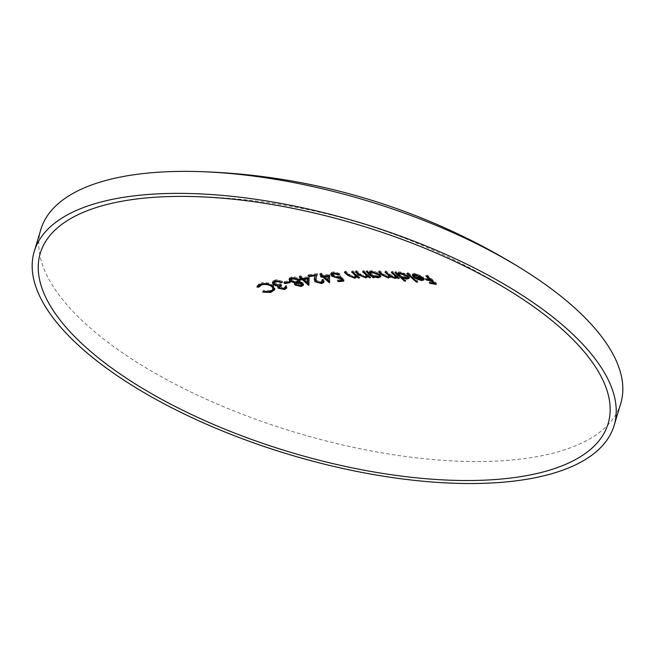 <?xml version="1.0" encoding="UTF-8"?>
<svg xmlns="http://www.w3.org/2000/svg" width="655" height="655" viewBox="0 0 655 655"><rect width="100%" height="100%" fill="white"/><g stroke="black" fill="none" stroke-linecap="round" stroke-linejoin="round"><path stroke-width="0.49" stroke-dasharray="3.27 2.46" d="M412.855 274.535A620.629 551.322 -15.6 0 0 412.724 274.494L413.862 273.307L416.514 273.626L423.097 276.934L424.284 278.776L423.85 279.349M397.487 273.462A618.263 378.361 86.9 0 0 395.374 271.628A621.751 424.031 130.8 0 1 396.512 271.71A618.099 378.262 -93.1 0 1 397.675 272.709L398.952 271.882L401.54 272.087L408.425 275.329L409.318 276.336L409.121 277.704M368.831 272.529A621.096 380.088 86.9 0 0 366.743 270.712A621.751 424.031 130.8 0 1 367.897 270.712A621.022 380.047 -93.1 0 1 369.06 271.719L370.394 270.72L373.039 270.744L379.99 273.741L380.882 274.764L380.702 276.214M340.035 273.798A621.734 424.022 -49.2 0 0 338.856 273.88L334.304 272.66L333.117 272.938L333.428 271.841L335.335 271.915L340.035 273.798L339.708 274.895M332.56 273.544L333.28 274.961L338.479 276.484L340.919 275.853A621.693 287.504 -86.5 0 1 344.112 280.053A621.529 423.883 -49.2 0 0 343.015 280.135M341.976 280.217A621.529 423.883 -49.2 0 0 338.7 280.487A621.472 380.326 86.9 0 0 337.767 279.636A621.57 423.908 130.8 0 1 342.262 279.276M339.748 277.27L332.052 275.026M331.004 273.577L331.594 272.292L333.428 271.841M296.216 282.78L296.576 283.721L300.67 284.54L302.274 283.64M302.291 283.337L301.406 282.469L299.065 281.863M290.984 278.752L291.491 279.939L296.74 281.085L298.688 279.939M298.647 279.341L298.181 278.752L291.958 277.925M289.412 278.866L290.239 277.392L294.291 276.729L299.425 278.588L300.072 279.382L299.826 280.725M299.261 281.224L303.167 282.641L303.691 283.361L303.412 284.614M301.529 285.4L295.323 283.902M294.783 283.173L295.348 281.863L290.288 280.168M274.977 280.987L275.313 279.89L277.442 279.718L282.575 281.355A621.734 424.022 -49.2 0 0 281.347 281.584L279.014 280.684L275.444 280.913M274.191 281.912L274.674 283.099L280.831 283.959A616.011 376.977 -93.1 0 1 281.765 284.794L280.577 285.13M279.415 286.03L279.742 286.833L283.926 287.578L285.408 286.767L285.383 285.744A621.62 423.941 130.8 0 1 286.612 285.514L286.702 287.561M284.868 288.421L278.506 287.087M277.876 286.202L278.236 285.072L273.52 283.418M272.677 282.068L273.241 280.733L275.313 279.89M261.034 283.942L261.361 282.845L264.137 282.477L268.656 282.976L273.667 285.474L274.895 287.021L274.797 289.207M269.991 291.549L263.04 291.041A619.262 105.07 111 0 1 263.58 290.288L270.122 290.501L272.103 289.772L273.479 288.257M272.889 286.21L272.374 285.686C269.532 283.607 266.176 282.927 262.311 283.656L261.771 283.795M257.349 285.916A617.984 564.315 5 0 0 257.259 285.907L257.022 286.595M257.161 286.235L259.167 283.599L261.361 282.845M40.856 229.463A302.716 121.224 -163.3 0 0 91.733 329.26A302.716 121.224 -163.3 0 0 401.949 455.995A302.716 121.224 -163.3 0 0 620.752 403.439M268.329 284.082L268.656 282.976M273.34 286.579L273.667 285.474M262.704 292.138L263.04 291.041M263.253 291.385L263.58 290.288M269.794 291.598L270.122 290.501M274.347 284.196L274.674 283.099M280.496 285.056L280.831 283.959M281.437 285.891L281.765 284.794M279.407 287.938L279.742 286.833M283.59 288.675L283.926 287.578M285.056 286.849L285.383 285.744M286.284 286.612L286.612 285.514M282.248 282.452L282.575 281.355M284.213 281.675A621.726 424.014 130.8 0 1 289.453 280.717A617.575 377.935 -93.1 0 1 290.394 281.544A621.71 424.006 -49.2 0 0 285.154 282.502A616.797 377.46 86.9 0 0 284.213 281.675L283.885 282.772M289.125 281.822L289.453 280.717M290.067 282.649L290.394 281.544M289.092 279.431L289.42 278.334M291.688 277.957L292.015 276.86M299.098 279.685L299.425 278.588M302.839 283.746L303.167 282.641M295.225 282.272L295.348 281.863M300.334 285.637L300.67 284.54M296.24 284.827L296.576 283.721M296.404 282.182L296.74 281.085M291.164 281.044L291.491 279.939M301.415 278.76A621.726 424.014 -49.2 0 0 301.095 278.809A619.065 378.852 86.9 0 0 300.162 277.982A621.742 424.022 130.8 0 1 301.718 277.745A619.245 378.958 86.9 0 0 299.597 275.911A621.751 424.031 130.8 0 1 300.809 275.73A619.376 379.04 -93.1 0 1 302.929 277.564A621.742 424.022 130.8 0 1 309.307 276.672A620.703 73.483 -76.3 0 1 309.209 284.196A621.521 423.875 -49.2 0 0 308.964 284.237A619.245 378.958 86.9 0 0 308.898 284.18M307.523 282.927A619.245 378.958 86.9 0 0 303.568 279.374M307.875 277.925A620.612 73.622 103.7 0 0 307.875 277.818A621.726 424.014 -49.2 0 0 303.863 278.391A619.376 379.04 -93.1 0 1 307.825 281.92M302.929 277.564L302.651 278.572M299.826 279.079L300.162 277.982M299.269 277.008L299.597 275.911M300.481 276.828L300.809 275.73M308.98 277.777L309.307 276.672M308.873 285.302L309.209 284.196M322.972 280.307L323.3 279.202L324.143 280.299L323.922 281.724M321.973 282.469L315.227 280.528M314.334 278.359L314.662 277.261A621.21 12.265 107.2 0 1 315.563 274.715A621.751 424.031 -49.2 0 0 309.332 275.493A620.121 379.499 86.9 0 0 308.39 274.674A621.751 424.031 130.8 0 1 317.478 273.577L317.085 274.682M314.384 278.228L314.662 277.261M308.063 275.78L308.39 274.674M317.151 274.674L317.478 273.577M316.029 281.404L316.357 280.307L321.106 281.609L322.727 280.741M316.095 277.491L316.357 280.307M320.778 282.706L321.106 281.609M321.769 280.446L322.104 279.341A621.644 423.965 130.8 0 1 323.3 279.202M322.735 280.332L322.104 279.341M322.047 276.066A621.726 424.014 -49.2 0 0 321.736 276.099A620.915 379.982 86.9 0 0 320.794 275.28A621.742 424.022 130.8 0 1 322.334 275.116L320.213 273.274A621.751 424.031 130.8 0 1 321.409 273.151A621.087 380.088 -93.1 0 1 323.521 274.985A621.742 424.022 130.8 0 1 329.817 274.38L329.817 281.576A621.521 423.875 -49.2 0 0 329.571 281.601L329.498 281.527M328.139 280.291L324.184 276.746M328.425 275.575L324.462 275.812A621.087 380.088 -93.1 0 1 328.425 279.341M320.467 276.377L320.794 275.28M319.886 274.38L320.213 273.274M321.073 274.248L321.409 273.151M323.193 276.091L323.521 274.985M329.49 275.477L329.817 274.38M329.49 282.673L329.817 281.576M332.945 276.058L333.28 274.961M338.152 277.589L338.479 276.484M340.584 276.95L340.919 275.853M343.785 281.159L344.112 280.053M337.44 280.741L337.767 279.636M345.594 272.365L345.93 271.268A621.751 380.49 -93.1 0 1 349.082 274.011L350.736 275.346L354.511 276.402L356.205 275.575M348.747 275.108L349.082 274.011M350.409 276.443L350.736 275.346M354.183 277.499L354.511 276.402M355.952 274.813L354.38 273.11A621.677 380.449 86.9 0 0 351.956 271.006A621.751 424.031 130.8 0 1 353.119 270.965A621.652 380.432 -93.1 0 1 359.808 276.852A621.636 423.949 -49.2 0 0 358.637 276.893A621.677 380.449 86.9 0 0 357.433 275.812L357.286 276.312M351.62 272.103L351.956 271.006M352.791 272.062L353.119 270.965M359.472 277.949L359.808 276.852M355.059 277.368L348.173 274.306A621.751 380.49 86.9 0 0 344.751 271.326A621.751 424.031 130.8 0 1 345.93 271.268M355.575 277.106L355.125 277.147M344.424 272.423L344.751 271.326M356.623 271.948L356.959 270.851A621.546 380.367 -93.1 0 1 360.103 273.594L361.765 274.936L365.523 276.05L367.201 275.288M359.775 274.691L360.103 273.594M361.429 276.033L361.765 274.936M365.187 277.155L365.523 276.05M366.923 274.584L365.359 272.848A621.3 380.219 86.9 0 0 362.935 270.744A621.751 424.031 130.8 0 1 364.098 270.728A621.243 380.178 -93.1 0 1 370.779 276.623A621.636 423.949 -49.2 0 0 369.616 276.631A621.3 380.219 86.9 0 0 368.413 275.55L368.274 276.033M362.608 271.841L362.935 270.744M363.762 271.833L364.098 270.728M370.443 277.72L370.779 276.623M366.055 277.04L359.21 273.864A621.579 380.391 86.9 0 0 355.788 270.883A621.751 424.031 130.8 0 1 356.959 270.851M366.62 276.762L366.137 276.795M355.46 271.981L355.788 270.883M379.032 276.713L373.35 275.501A621.022 380.047 -93.1 0 1 374.578 276.606A621.636 423.949 -49.2 0 0 373.424 276.606A621.096 380.088 86.9 0 0 373.104 276.312M372.548 275.812A621.096 380.088 86.9 0 0 370.067 273.618M379.622 274.805L378.836 273.708L372.408 271.342L370.656 271.751M370.394 272.103L371.229 273.618L377.673 275.992L379.63 275.247M367.57 271.817L367.897 270.712M371.295 271.735L371.622 270.63M379.663 274.838L379.99 273.741M373.17 276.107L373.35 275.501M374.251 277.704L374.578 276.606M366.415 271.817L366.743 270.712M378.713 274.118L378.836 273.708M372.269 271.792L372.408 271.342M370.902 274.723L371.229 273.618M377.337 277.09L377.673 275.992M379.736 271.997L380.072 270.892A620.064 379.458 -93.1 0 1 383.699 274.06L388.268 276.222L389.7 275.69M383.371 275.157L383.699 274.06M387.932 277.327L388.268 276.222M389.692 275.354L387.907 273.348A619.524 379.13 86.9 0 0 385.304 271.08A621.751 424.031 130.8 0 1 386.442 271.129A619.393 379.048 -93.1 0 1 389.848 274.101L394.629 276.492L396.046 275.984M384.968 272.177L385.304 271.08M386.114 272.226L386.442 271.129M389.52 275.198L389.848 274.101M394.302 277.597L394.629 276.492M396.054 275.706L394.466 273.847A618.762 378.664 86.9 0 0 391.649 271.399A621.751 424.031 130.8 0 1 392.787 271.465A618.615 378.574 -93.1 0 1 399.468 277.352A621.636 423.949 -49.2 0 0 398.33 277.286A618.762 378.664 86.9 0 0 397.176 276.246L397.069 276.598M391.322 272.496L391.649 271.399M392.451 272.562L392.787 271.465M399.141 278.449L399.468 277.352M395.161 277.523L390.691 275.64L390.38 276.664M390.552 276.082L390.691 275.64M388.792 277.245L382.553 274.027A620.17 379.523 86.9 0 0 378.926 270.859A621.751 424.031 130.8 0 1 380.072 270.892M389.291 276.95L388.882 276.95M378.59 271.964L378.926 270.859M407.647 278.007L401.908 276.443L405.871 280.029A621.521 423.875 -49.2 0 0 404.741 279.955A618.263 378.361 86.9 0 0 401.687 277.18M401.515 277.024A618.263 378.361 86.9 0 0 398.641 274.47M408.425 275.329L408.098 276.435L407.295 275.223L400.942 272.595L399.108 272.955M398.985 273.16L399.845 274.609L406.206 277.245L408.106 276.697M396.185 272.808L396.512 271.71M399.828 272.988L400.156 271.882M401.703 277.114L401.908 276.443M405.543 281.134L405.871 280.029M395.047 272.726L395.374 271.628M407.148 275.698L407.295 275.223M400.786 273.11L400.942 272.595M399.517 275.714L399.845 274.609M405.871 278.342L406.206 277.245M408.433 272.726A616.183 377.084 -93.1 0 1 417.792 281.044A621.521 423.875 -49.2 0 0 416.67 280.938L407.312 272.611A621.751 424.031 130.8 0 1 408.433 272.726L408.098 273.823M417.464 282.149L417.792 281.044M406.976 273.708L407.312 272.611M422.508 279.505L416.998 277.859L413.69 275.698A621.726 424.014 130.8 0 1 421.828 276.656L416.048 274.093L414.107 274.936A620.629 551.322 -15.6 0 0 414.001 274.904M414.116 274.502L413.78 276.033M412.691 274.601L412.683 273.88L412.355 274.977M421.648 277.253A621.71 424.006 -49.2 0 0 415.63 276.549L421.1 278.719L422.819 278.44L422.532 277.36A621.71 424.006 -49.2 0 0 421.779 277.27M414.754 274.461L415.082 273.364M422.77 278.039L423.097 276.934M423.949 279.881L424.284 278.776M416.793 278.547L416.998 277.859M413.354 276.803L413.69 275.698M421.664 277.188L421.828 276.656M415.876 274.658L416.048 274.093M415.483 277.032L415.63 276.549M420.772 279.816L421.1 278.719M422.483 279.538L422.819 278.44M427.044 276.214L427.371 275.108A612.245 374.676 -93.1 0 1 436.5 283.222A621.529 423.883 -49.2 0 0 434.666 282.952M436.173 284.327L436.5 283.222M434.257 282.894A621.529 423.883 -49.2 0 0 430.482 282.362A613.62 375.52 86.9 0 0 429.549 281.511A621.57 423.908 130.8 0 1 434.462 282.207A612.507 374.832 86.9 0 0 431.661 279.685A621.677 423.982 -49.2 0 0 430.884 279.57M429.221 282.608L429.549 281.511M434.331 282.649L434.462 282.207M431.53 280.135L431.661 279.685M430.531 279.513A621.677 423.982 -49.2 0 0 426.749 278.981A613.62 375.52 86.9 0 0 425.816 278.146A621.701 423.998 130.8 0 1 430.728 278.85A612.507 374.832 86.9 0 0 426.266 274.944A621.751 424.031 130.8 0 1 427.371 275.108M426.626 279.407L426.749 278.981M425.488 279.251L425.816 278.146M430.589 279.308L430.728 278.85M425.938 276.042L426.266 274.944M519.816 297.28A621.751 621.751 0 0 0 183.556 196.394M274.699 289.764L275.034 288.659M286.677 288.143L287.005 287.046M277.548 286.734L277.884 285.637M272.382 282.583L272.709 281.486M299.826 281.265L300.162 280.168M303.412 285.195L303.74 284.098M294.431 283.713L294.758 282.616M323.898 282.305L324.225 281.208M314.171 278.858L314.498 277.761M330.677 274.06L331.004 272.955M357.049 277.196L357.376 276.099M368.028 276.926L368.364 275.829M380.711 276.811L381.038 275.714M396.799 277.712L397.135 276.615M390.38 277.335L390.707 276.238M409.17 278.326L409.498 277.221M423.916 280.012L424.252 278.915"/><path stroke-width="0.98" d="M333.117 272.938L332.232 274.642L332.945 276.058L338.152 277.589L340.584 276.95A621.693 287.504 -86.5 0 1 343.785 281.159A621.529 423.883 -49.2 0 0 338.365 281.593A621.472 380.326 86.9 0 0 337.44 280.741A621.57 423.908 130.8 0 1 341.926 280.373A621.677 287.61 93.5 0 0 340.248 278.162L338.872 278.44L331.725 276.132L330.677 274.06L331.463 273.291L335.008 273.02L339.708 274.895A621.734 424.022 -49.2 0 0 338.529 274.977L333.976 273.757L332.232 274.642M343.015 280.135A621.529 423.883 -49.2 0 0 341.976 280.217M341.926 280.373L342.262 279.276A621.677 287.61 93.5 0 0 340.575 277.065L339.2 277.335M332.273 275.206L331.004 273.577M301.947 284.737L301.611 283.926L297.37 283.017L295.888 283.885L296.24 284.827L300.334 285.637L301.947 284.737L302.291 283.337M299.065 281.863L296.789 282.199L295.888 283.885M298.361 281.044L297.853 279.857L292.613 278.776L290.656 279.857L291.164 281.044L296.404 282.182L298.361 281.044L298.647 279.341M291.958 277.925L290.656 279.857M299.826 280.725L298.934 282.321L302.839 283.746L303.412 285.195L301.202 286.497L294.996 285.007L294.431 283.713L295.012 282.968L289.96 281.265L289.092 279.431L289.911 278.498L293.956 277.835L299.098 279.685L299.826 281.265L298.934 282.321M303.412 284.614L301.079 285.457M295.904 284.335L294.783 283.173M290.722 280.496L289.42 278.334M275.444 280.913L274.191 281.912L274.347 284.196L280.496 285.056A616.011 376.977 -93.1 0 1 281.437 285.891L279.087 287.127L279.407 287.938L283.59 288.675L285.13 287.725L285.056 286.849A621.62 423.941 130.8 0 1 286.284 286.612L286.677 288.143L284.54 289.526L278.17 288.184L277.9 286.178L273.192 284.524L272.382 282.583L274.977 280.987L277.114 280.815L282.248 282.452A621.734 424.022 -49.2 0 0 281.02 282.69L278.686 281.789L275.902 281.806L273.856 283.017M280.577 285.13L279.603 285.719L279.087 287.127M286.702 287.561L284.155 288.519M279.104 287.529L277.933 286.358L278.162 285.302M273.978 283.771L272.677 282.068M274.797 289.207L272.627 290.869L269.991 291.549M273.151 289.363L272.038 286.784C269.189 284.696 265.832 284.024 261.984 284.753L258.569 287.226A617.984 564.315 5 0 0 256.932 287.005L258.831 284.704L263.801 283.582L268.329 284.082L273.34 286.579L274.699 289.764L270.646 292.466L262.704 292.138A619.262 105.07 111 0 1 263.253 291.385L269.794 291.598L273.151 289.363L273.512 287.373L272.889 286.21M262.311 283.656L258.897 286.12A617.984 564.315 5 0 0 257.349 285.916M614.144 425.447L620.752 403.439A302.716 121.224 -163.3 0 0 569.866 303.65A302.716 121.224 -163.3 0 0 523.304 269.762A302.716 121.224 -163.3 0 0 195.796 171.504A302.716 121.224 -163.3 0 0 40.856 229.463L34.248 251.471A302.716 121.224 -163.3 0 0 85.134 351.26A302.716 121.224 -163.3 0 0 395.342 477.994A302.716 121.224 -163.3 0 0 614.144 425.447A302.716 121.224 -163.3 0 0 563.267 325.65A302.716 121.224 -163.3 0 0 253.051 198.915A302.716 121.224 -163.3 0 0 34.248 251.471M290.067 282.649A621.71 424.006 -49.2 0 0 284.819 283.599A616.797 377.46 86.9 0 0 283.885 282.772A621.726 424.014 130.8 0 1 289.125 281.822A617.575 377.935 -93.1 0 1 290.067 282.649M357.36 276.058L357.106 276.918L354.797 278.244L347.846 275.403A621.751 380.49 86.9 0 0 344.424 272.423A621.751 424.031 130.8 0 1 345.594 272.365A621.751 380.49 -93.1 0 1 348.747 275.108L350.409 276.443L354.183 277.499L355.878 276.672L354.044 274.208A621.677 380.449 86.9 0 0 351.62 272.103A621.751 424.031 130.8 0 1 352.791 272.062A621.652 380.432 -93.1 0 1 359.472 277.949A621.636 423.949 -49.2 0 0 358.301 277.99A621.677 380.449 86.9 0 0 357.106 276.918L357.049 277.196M368.331 275.829L368.085 276.656L365.801 277.892L358.883 274.961A621.579 380.391 86.9 0 0 355.46 271.981A621.751 424.031 130.8 0 1 356.623 271.948A621.546 380.367 -93.1 0 1 359.775 274.691L361.429 276.033L365.187 277.155L366.865 276.385L365.031 273.946A621.3 380.219 86.9 0 0 362.608 271.841A621.751 424.031 130.8 0 1 363.762 271.833A621.243 380.178 -93.1 0 1 370.443 277.72A621.636 423.949 -49.2 0 0 369.289 277.728A621.3 380.219 86.9 0 0 368.085 276.656L368.028 276.926M368.765 272.701L370.067 271.825L372.703 271.85L379.663 274.838L380.711 276.811L378.172 277.826L373.023 276.598A621.022 380.047 -93.1 0 1 374.251 277.704A621.636 423.949 -49.2 0 0 373.096 277.704A621.096 380.088 86.9 0 0 366.415 271.817A621.751 424.031 130.8 0 1 367.57 271.817A621.022 380.047 -93.1 0 1 368.732 272.816L368.749 272.767M390.552 276.082L388.554 278.048L382.217 275.125A620.17 379.523 86.9 0 0 378.59 271.964A621.751 424.031 130.8 0 1 379.736 271.997A620.064 379.458 -93.1 0 1 383.371 275.157L387.932 277.327L389.373 276.795L387.58 274.445A619.524 379.13 86.9 0 0 384.968 272.177A621.751 424.031 130.8 0 1 386.114 272.226A619.393 379.048 -93.1 0 1 389.52 275.198L394.302 277.597L395.718 277.081L394.138 274.953A618.762 378.664 86.9 0 0 391.322 272.496A621.751 424.031 130.8 0 1 392.451 272.562A618.615 378.574 -93.1 0 1 399.141 278.449A621.636 423.949 -49.2 0 0 398.003 278.383A618.762 378.664 86.9 0 0 396.84 277.343L396.496 278.113L394.924 278.318L390.355 276.738L390.38 277.335M397.069 276.598L396.496 278.113L396.824 277.016L395.252 277.221M397.372 273.708L398.625 272.988L401.212 273.192L408.098 276.435L409.17 278.326L406.706 279.079L401.572 277.54L405.543 281.134A621.521 423.875 -49.2 0 0 404.413 281.052A618.263 378.361 86.9 0 0 395.047 272.726A621.751 424.031 130.8 0 1 396.185 272.808A618.099 378.262 -93.1 0 1 397.339 273.806L397.356 273.757M416.343 282.035L406.976 273.708A621.751 424.031 130.8 0 1 408.098 273.823A616.183 377.084 -93.1 0 1 417.464 282.149A621.521 423.875 -49.2 0 0 416.343 282.035L416.555 281.314M412.691 274.601L412.396 275.591L413.526 274.404L416.187 274.723L422.77 278.039L423.949 279.881L421.64 280.553L416.662 278.964L413.354 276.803A621.726 424.014 130.8 0 1 421.501 277.753L415.72 275.19L413.78 276.033A620.629 551.322 -15.6 0 0 412.396 275.591L412.355 274.977M414.156 274.412L413.78 276.033M430.4 279.947A612.507 374.832 86.9 0 0 425.938 276.042A621.751 424.031 130.8 0 1 427.044 276.214A612.245 374.676 -93.1 0 1 436.173 284.327A621.529 423.883 -49.2 0 0 430.155 283.459A613.62 375.52 86.9 0 0 429.221 282.608A621.57 423.908 130.8 0 1 434.134 283.304A612.507 374.832 86.9 0 0 431.334 280.782A621.677 423.982 -49.2 0 0 426.421 280.086A613.62 375.52 86.9 0 0 425.488 279.251A621.701 423.998 130.8 0 1 430.4 279.947L430.589 279.308M90.103 350.99A296.42 118.702 -163.3 0 0 488.433 479.968A296.42 118.702 -163.3 0 0 558.297 325.92A296.42 118.702 -163.3 0 0 519.816 297.28A296.42 118.702 -163.3 0 0 183.556 196.394A296.42 118.702 -163.3 0 0 90.103 350.99M277.548 286.734L277.9 286.178M301.382 278.85A619.245 378.958 86.9 0 0 299.269 277.008A621.751 424.031 130.8 0 1 300.481 276.828A619.376 379.04 -93.1 0 1 302.594 278.67A621.742 424.022 130.8 0 1 308.98 277.777A620.703 73.483 -76.3 0 1 308.873 285.302A621.521 423.875 -49.2 0 0 308.628 285.334A619.245 378.958 86.9 0 0 302.323 279.669A621.726 424.014 -49.2 0 0 300.768 279.906A619.065 378.852 86.9 0 0 299.826 279.079A621.742 424.022 130.8 0 1 301.382 278.85L301.677 277.867M316.095 277.491L316.029 281.404L320.778 282.706L322.399 281.838L321.769 280.446A621.644 423.965 130.8 0 1 322.972 280.307L323.898 282.305L321.646 283.566L314.899 281.625L314.334 278.359A621.21 12.265 107.2 0 1 315.235 275.82A621.751 424.031 -49.2 0 0 309.004 276.59A620.121 379.499 86.9 0 0 308.063 275.78A621.751 424.031 130.8 0 1 317.151 274.674L315.522 279.284L317.085 274.682M314.171 278.858L314.334 278.359M321.998 276.214L319.886 274.38A621.751 424.031 130.8 0 1 321.073 274.248A621.087 380.088 -93.1 0 1 323.193 276.091A621.742 424.022 130.8 0 1 329.49 275.477L329.49 282.673A621.521 423.875 -49.2 0 0 329.244 282.698L322.94 277.04A621.726 424.014 -49.2 0 0 321.4 277.204A620.915 379.982 86.9 0 0 320.467 276.377A621.742 424.022 130.8 0 1 321.998 276.214L322.276 275.288M270.646 292.466L270.974 291.369M272.038 286.784L272.333 285.801M261.984 284.753L262.295 283.713M258.569 287.226L258.897 286.12M281.02 282.69L281.257 281.887M278.686 281.789L278.907 281.044M275.902 281.806L276.189 280.831M284.54 289.526L284.868 288.421M278.17 288.184L278.506 287.087M275.64 285.785L275.878 284.982M273.192 284.524L273.52 283.418M284.819 283.599L285.138 282.534M301.202 286.497L301.529 285.4M294.996 285.007L295.323 283.902M295.012 282.968L295.225 282.272M289.96 281.265L290.288 280.168M301.611 283.926L301.857 283.099M297.37 283.017L297.706 281.912M297.853 279.857L298.107 279.005M292.613 278.776L292.9 277.835M302.512 278.596A621.726 424.014 -49.2 0 0 301.415 278.76M308.898 284.18A619.245 378.958 86.9 0 0 307.523 282.927M303.568 279.374A619.245 378.958 86.9 0 0 302.741 278.645M307.498 283.026A620.612 73.622 103.7 0 0 307.547 278.924A621.726 424.014 -49.2 0 0 303.535 279.488A619.376 379.04 -93.1 0 1 307.498 283.026L307.825 281.92A620.612 73.622 103.7 0 0 307.875 277.925M302.323 279.669L302.626 278.662M308.628 285.334L308.89 284.458M300.768 279.906L301.071 278.891M303.535 279.488L303.838 278.49M307.547 278.924L307.842 277.925M321.646 283.566L321.695 282.493M323.922 281.724L321.973 282.469M314.899 281.625L315.227 280.528L314.384 278.228M315.235 275.82L315.522 274.863M309.004 276.59L309.299 275.616M322.399 281.838L322.735 280.332M323.046 275.96A621.726 424.014 -49.2 0 0 322.047 276.066M329.498 281.527L328.139 280.291M324.184 276.746L323.414 276.066M328.098 280.446L328.089 276.516L324.135 276.909A621.087 380.088 -93.1 0 1 328.098 280.446L328.425 275.419M322.94 277.04L323.226 276.082M329.244 282.698L329.49 281.871M321.4 277.204L321.687 276.246M324.135 276.909L324.413 275.968M328.089 276.516L328.376 275.583M338.529 274.977L338.733 274.281M333.976 273.757L334.222 272.938M338.365 281.593L338.651 280.635M340.248 278.162L340.575 277.065M338.872 278.44L339.175 277.425M331.725 276.132L332.052 275.026M355.657 275.796L355.952 274.813M355.878 276.672L356.148 274.994M358.301 277.99L358.563 277.13M354.797 278.244L355.059 277.368M357.433 275.812L355.125 277.147M347.846 275.403L348.1 274.543M366.644 275.526L366.923 274.584M366.865 276.385L367.168 274.797M369.289 277.728L369.535 276.901M365.801 277.892L366.055 277.04M368.413 275.55L366.137 276.795M358.883 274.961L359.128 274.126M380.702 276.214L379.032 276.713M373.104 276.312A621.096 380.088 86.9 0 0 372.548 275.812M370.067 273.618A621.096 380.088 86.9 0 0 368.831 272.529M370.656 271.751L370.067 273.2L370.902 274.723L377.337 277.09L379.294 276.353L378.713 274.118M379.294 276.353L379.622 274.805M378.172 277.826L378.426 276.983M373.023 276.598L373.17 276.107M373.096 277.704L373.342 276.885M378.508 274.813L372.073 272.439L372.269 271.792M372.073 272.439L370.067 273.2M389.373 276.795L389.692 275.354M395.718 277.081L396.054 275.706M398.003 278.383L398.224 277.638M397.176 276.246L396.824 277.016M394.924 278.318L395.161 277.523M388.554 278.048L388.792 277.245M390.38 276.664L389.291 276.95M382.217 275.125L382.454 274.355M409.121 277.704L407.647 278.007M398.641 274.47A618.263 378.361 86.9 0 0 397.487 273.462M399.108 272.955L398.658 274.257L399.517 275.714L405.871 278.342L407.77 277.794L407.148 275.698M407.77 277.794L408.122 276.459M406.706 279.079L406.935 278.318M401.572 277.54L401.703 277.114M404.413 281.052L404.634 280.299M406.96 276.32L400.606 273.692L400.786 273.11M400.606 273.692L398.658 274.257M424.284 278.776L421.976 279.456M414.001 274.904A620.629 551.322 -15.6 0 0 412.855 274.535M421.64 280.553L421.861 279.832M416.662 278.964L416.793 278.547M421.501 277.753L421.664 277.188M415.72 275.19L415.876 274.658M415.295 277.646L420.772 279.816L422.483 279.538L422.197 278.465A621.71 424.006 -49.2 0 0 415.295 277.646L415.483 277.032M422.197 278.465L422.418 277.745M422.483 279.538L422.884 278.301M434.666 282.952A621.529 423.883 -49.2 0 0 434.257 282.894M430.155 283.459L430.36 282.764M434.134 283.304L434.331 282.649M431.334 280.782L431.53 280.135M426.421 280.086L426.626 279.407M354.044 274.208L354.298 273.372M365.031 273.946L365.269 273.135M387.58 274.445L387.801 273.692M394.138 274.953L394.359 274.216M523.304 269.762A646.821 646.821 0 0 0 195.796 171.504M285.13 287.725L285.465 286.628"/></g></svg>
